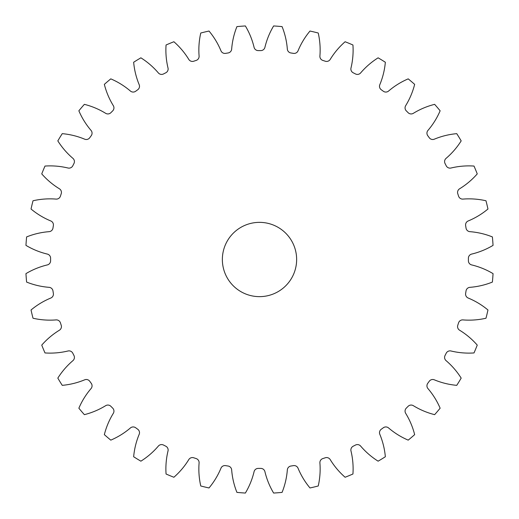 <?xml version="1.0" encoding="UTF-8"?>
<svg xmlns="http://www.w3.org/2000/svg" width="519" height="519" viewBox="0 0 519 519"><rect width="100%" height="100%" fill="white"/><g stroke="black" fill="none" stroke-linecap="round" stroke-linejoin="round"><path stroke-width="0.78" d="M222.359 259.5A37.141 37.141 0 0 0 259.5 296.641A37.141 37.141 0 0 0 296.641 259.5A37.141 37.141 0 0 0 259.5 222.359A37.141 37.141 0 0 0 222.359 259.5M199.095 56.058A4.236 4.236 0 0 1 196.156 60.425A208.91 208.91 0 0 0 193.736 61.216A4.236 4.236 0 0 1 188.786 59.406A76.215 76.215 0 0 0 173.891 41.747A233.978 233.978 0 0 0 166.061 44.991A76.215 76.215 0 0 0 168.013 68.008A4.236 4.236 0 0 1 165.795 72.79A208.91 208.91 0 0 0 163.524 73.945A4.236 4.236 0 0 1 158.36 72.926A76.215 76.215 0 0 0 140.883 57.823A233.978 233.978 0 0 0 133.655 62.248A76.215 76.215 0 0 0 139.183 84.681A4.236 4.236 0 0 1 137.736 89.742A208.91 208.91 0 0 0 135.68 91.24A4.236 4.236 0 0 1 130.418 91.046A76.215 76.215 0 0 0 110.794 78.862A233.978 233.978 0 0 0 104.345 84.363A76.215 76.215 0 0 0 113.317 105.655A4.236 4.236 0 0 1 112.681 110.884A208.91 208.91 0 0 0 110.884 112.681A4.236 4.236 0 0 1 105.655 113.317A76.215 76.215 0 0 0 84.363 104.345A233.978 233.978 0 0 0 78.862 110.794A76.215 76.215 0 0 0 91.046 130.418A4.236 4.236 0 0 1 91.24 135.68A208.91 208.91 0 0 0 89.742 137.736A4.236 4.236 0 0 1 84.681 139.183A76.215 76.215 0 0 0 62.248 133.655A233.978 233.978 0 0 0 57.823 140.883A76.215 76.215 0 0 0 72.926 158.36A4.236 4.236 0 0 1 73.945 163.524A208.91 208.91 0 0 0 72.79 165.795A4.236 4.236 0 0 1 68.008 168.013A76.215 76.215 0 0 0 44.991 166.061A233.978 233.978 0 0 0 41.747 173.891A76.215 76.215 0 0 0 59.406 188.786A4.236 4.236 0 0 1 61.216 193.736A208.91 208.91 0 0 0 60.425 196.156A4.236 4.236 0 0 1 56.058 199.095A76.215 76.215 0 0 0 33.015 200.769A233.978 233.978 0 0 0 31.036 209.008A76.215 76.215 0 0 0 50.804 220.964A4.236 4.236 0 0 1 53.366 225.564A208.91 208.91 0 0 0 52.97 228.075A4.236 4.236 0 0 1 49.11 231.662A76.215 76.215 0 0 0 26.612 236.924A233.978 233.978 0 0 0 25.95 245.37A76.215 76.215 0 0 0 47.346 254.083A4.236 4.236 0 0 1 50.596 258.228A208.91 208.91 0 0 0 50.59 259.5A208.91 208.91 0 0 0 50.596 260.772A4.236 4.236 0 0 1 47.346 264.917A76.215 76.215 0 0 0 25.95 273.63A233.978 233.978 0 0 0 26.612 282.077A76.215 76.215 0 0 0 49.11 287.338A4.236 4.236 0 0 1 52.97 290.925A208.91 208.91 0 0 0 53.366 293.436A4.236 4.236 0 0 1 50.804 298.036A76.215 76.215 0 0 0 31.036 309.992A233.978 233.978 0 0 0 33.015 318.231A76.215 76.215 0 0 0 56.058 319.905A4.236 4.236 0 0 1 60.425 322.844A208.91 208.91 0 0 0 61.216 325.264A4.236 4.236 0 0 1 59.406 330.214A76.215 76.215 0 0 0 41.747 345.109A233.978 233.978 0 0 0 44.991 352.939A76.215 76.215 0 0 0 68.008 350.987A4.236 4.236 0 0 1 72.79 353.205A208.91 208.91 0 0 0 73.945 355.476A4.236 4.236 0 0 1 72.926 360.64A76.215 76.215 0 0 0 57.823 378.117A233.978 233.978 0 0 0 62.248 385.345A76.215 76.215 0 0 0 84.681 379.817A4.236 4.236 0 0 1 89.742 381.264A208.91 208.91 0 0 0 91.24 383.32A4.236 4.236 0 0 1 91.046 388.582A76.215 76.215 0 0 0 78.862 408.206A233.978 233.978 0 0 0 84.363 414.655A76.215 76.215 0 0 0 105.655 405.683A4.236 4.236 0 0 1 110.884 406.319A208.91 208.91 0 0 0 112.681 408.116A4.236 4.236 0 0 1 113.317 413.345A76.215 76.215 0 0 0 104.345 434.637A233.978 233.978 0 0 0 110.794 440.138A76.215 76.215 0 0 0 130.418 427.954A4.236 4.236 0 0 1 135.68 427.76A208.91 208.91 0 0 0 137.736 429.258A4.236 4.236 0 0 1 139.183 434.319A76.215 76.215 0 0 0 133.655 456.752A233.978 233.978 0 0 0 140.883 461.177A76.215 76.215 0 0 0 158.36 446.074A4.236 4.236 0 0 1 163.524 445.055A208.91 208.91 0 0 0 165.795 446.21A4.236 4.236 0 0 1 168.013 450.992A76.215 76.215 0 0 0 166.061 474.009A233.978 233.978 0 0 0 173.891 477.253A76.215 76.215 0 0 0 188.786 459.594A4.236 4.236 0 0 1 193.736 457.784A208.91 208.91 0 0 0 196.156 458.575A4.236 4.236 0 0 1 199.095 462.942A76.215 76.215 0 0 0 200.769 485.985A233.978 233.978 0 0 0 209.008 487.964A76.215 76.215 0 0 0 220.964 468.196A4.236 4.236 0 0 1 225.564 465.634A208.91 208.91 0 0 0 228.075 466.03A4.236 4.236 0 0 1 231.662 469.89A76.215 76.215 0 0 0 236.924 492.388A233.978 233.978 0 0 0 245.37 493.05A76.215 76.215 0 0 0 254.083 471.654A4.236 4.236 0 0 1 258.228 468.404A208.91 208.91 0 0 0 260.772 468.404A4.236 4.236 0 0 1 264.917 471.654A76.215 76.215 0 0 0 273.63 493.05A233.978 233.978 0 0 0 282.077 492.388A76.215 76.215 0 0 0 287.338 469.89A4.236 4.236 0 0 1 290.925 466.03A208.91 208.91 0 0 0 293.436 465.634A4.236 4.236 0 0 1 298.036 468.196A76.215 76.215 0 0 0 309.992 487.964A233.978 233.978 0 0 0 318.231 485.985A76.215 76.215 0 0 0 319.905 462.942A4.236 4.236 0 0 1 322.844 458.575A208.91 208.91 0 0 0 325.264 457.784A4.236 4.236 0 0 1 330.214 459.594A76.215 76.215 0 0 0 345.109 477.253A233.978 233.978 0 0 0 352.939 474.009A76.215 76.215 0 0 0 350.987 450.992A4.236 4.236 0 0 1 353.205 446.21A208.91 208.91 0 0 0 355.476 445.055A4.236 4.236 0 0 1 360.64 446.074A76.215 76.215 0 0 0 378.117 461.177A233.978 233.978 0 0 0 385.345 456.752A76.215 76.215 0 0 0 379.817 434.319A4.236 4.236 0 0 1 381.264 429.258A208.91 208.91 0 0 0 383.32 427.76A4.236 4.236 0 0 1 388.582 427.954A76.215 76.215 0 0 0 408.206 440.138A233.978 233.978 0 0 0 414.655 434.637A76.215 76.215 0 0 0 405.683 413.345A4.236 4.236 0 0 1 406.319 408.116A208.91 208.91 0 0 0 408.116 406.319A4.236 4.236 0 0 1 413.345 405.683A76.215 76.215 0 0 0 434.637 414.655A233.978 233.978 0 0 0 440.138 408.206A76.215 76.215 0 0 0 427.954 388.582A4.236 4.236 0 0 1 427.76 383.32A208.91 208.91 0 0 0 429.258 381.264A4.236 4.236 0 0 1 434.319 379.817A76.215 76.215 0 0 0 456.752 385.345A233.978 233.978 0 0 0 461.177 378.117A76.215 76.215 0 0 0 446.074 360.64A4.236 4.236 0 0 1 445.055 355.476A208.91 208.91 0 0 0 446.21 353.205A4.236 4.236 0 0 1 450.992 350.987A76.215 76.215 0 0 0 474.009 352.939A233.978 233.978 0 0 0 477.253 345.109A76.215 76.215 0 0 0 459.594 330.214A4.236 4.236 0 0 1 457.784 325.264A208.91 208.91 0 0 0 458.575 322.844A4.236 4.236 0 0 1 462.942 319.905A76.215 76.215 0 0 0 485.985 318.231A233.978 233.978 0 0 0 487.964 309.992A76.215 76.215 0 0 0 468.196 298.036A4.236 4.236 0 0 1 465.634 293.436A208.91 208.91 0 0 0 466.03 290.925A4.236 4.236 0 0 1 469.89 287.338A76.215 76.215 0 0 0 492.388 282.077A233.978 233.978 0 0 0 493.05 273.63A76.215 76.215 0 0 0 471.654 264.917A4.236 4.236 0 0 1 468.404 260.772A208.91 208.91 0 0 0 468.404 258.228A4.236 4.236 0 0 1 471.654 254.083A76.215 76.215 0 0 0 493.05 245.37A233.978 233.978 0 0 0 492.388 236.924A76.215 76.215 0 0 0 469.89 231.662A4.236 4.236 0 0 1 466.03 228.075A208.91 208.91 0 0 0 465.634 225.564A4.236 4.236 0 0 1 468.196 220.964A76.215 76.215 0 0 0 487.964 209.008A233.978 233.978 0 0 0 485.985 200.769A76.215 76.215 0 0 0 462.942 199.095A4.236 4.236 0 0 1 458.575 196.156A208.91 208.91 0 0 0 457.784 193.736A4.236 4.236 0 0 1 459.594 188.786A76.215 76.215 0 0 0 477.253 173.891A233.978 233.978 0 0 0 474.009 166.061A76.215 76.215 0 0 0 450.992 168.013A4.236 4.236 0 0 1 446.21 165.795A208.91 208.91 0 0 0 445.055 163.524A4.236 4.236 0 0 1 446.074 158.36A76.215 76.215 0 0 0 461.177 140.883A233.978 233.978 0 0 0 456.752 133.655A76.215 76.215 0 0 0 434.319 139.183A4.236 4.236 0 0 1 429.258 137.736A208.91 208.91 0 0 0 427.76 135.68A4.236 4.236 0 0 1 427.954 130.418A76.215 76.215 0 0 0 440.138 110.794A233.978 233.978 0 0 0 434.637 104.345A76.215 76.215 0 0 0 413.345 113.317A4.236 4.236 0 0 1 408.116 112.681A208.91 208.91 0 0 0 406.319 110.884A4.236 4.236 0 0 1 405.683 105.655A76.215 76.215 0 0 0 414.655 84.363A233.978 233.978 0 0 0 408.206 78.862A76.215 76.215 0 0 0 388.582 91.046A4.236 4.236 0 0 1 383.32 91.24A208.91 208.91 0 0 0 381.264 89.742A4.236 4.236 0 0 1 379.817 84.681A76.215 76.215 0 0 0 385.345 62.248A233.978 233.978 0 0 0 378.117 57.823A76.215 76.215 0 0 0 360.64 72.926A4.236 4.236 0 0 1 355.476 73.945A208.91 208.91 0 0 0 353.205 72.79A4.236 4.236 0 0 1 350.987 68.008A76.215 76.215 0 0 0 352.939 44.991A233.978 233.978 0 0 0 345.109 41.747A76.215 76.215 0 0 0 330.214 59.406A4.236 4.236 0 0 1 325.264 61.216A208.91 208.91 0 0 0 322.844 60.425A4.236 4.236 0 0 1 319.905 56.058A76.215 76.215 0 0 0 318.231 33.015A233.978 233.978 0 0 0 309.992 31.036A76.215 76.215 0 0 0 298.036 50.804A4.236 4.236 0 0 1 293.436 53.366A208.91 208.91 0 0 0 290.925 52.97A4.236 4.236 0 0 1 287.338 49.11A76.215 76.215 0 0 0 282.077 26.612A233.978 233.978 0 0 0 273.63 25.95A76.215 76.215 0 0 0 264.917 47.346A4.236 4.236 0 0 1 260.772 50.596A208.91 208.91 0 0 0 258.228 50.596A4.236 4.236 0 0 1 254.083 47.346A76.215 76.215 0 0 0 245.37 25.95A233.978 233.978 0 0 0 236.924 26.612A76.215 76.215 0 0 0 231.662 49.11A4.236 4.236 0 0 1 228.075 52.97A208.91 208.91 0 0 0 225.564 53.366A4.236 4.236 0 0 1 220.964 50.804A76.215 76.215 0 0 0 209.008 31.036A233.978 233.978 0 0 0 200.769 33.015A76.215 76.215 0 0 0 199.095 56.058"/></g></svg>
